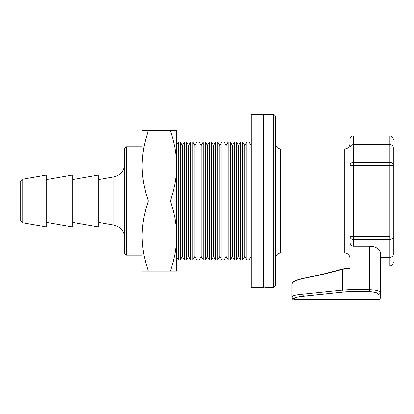 <?xml version="1.0" encoding="UTF-8"?>
<svg xmlns="http://www.w3.org/2000/svg" width="414" height="414" viewBox="0 0 414 414"><rect width="100%" height="100%" fill="white"/><g stroke="black" fill="none" stroke-linecap="round" stroke-linejoin="round"><path stroke-width="0.62" d="M126.415 200.945L126.415 255.102L124.681 253.368L124.681 252.902L124.681 253.368L126.415 255.102L126.415 146.789L124.681 148.522L126.415 146.789L126.415 200.945L142.012 200.945L126.415 200.945M171.003 130.757L173 130.757L170.402 130.757L173 139.394L174.982 148.108L176.24 156.927L176.674 165.848L176.674 200.945L178.201 200.945L178.201 141.935L178.201 200.945L180.338 200.945L180.338 141.935L180.338 200.945L182.393 200.945L182.393 145.49L182.393 200.945L184.442 200.945L184.442 141.935L184.442 200.945L186.579 200.945L186.579 141.935L186.579 200.945L188.629 200.945L188.629 145.49L188.629 200.945L190.683 200.945L190.683 141.935L190.683 200.945L192.815 200.945L192.815 141.935L192.815 200.945L194.87 200.945L194.87 145.49L194.87 200.945L196.919 200.945L196.919 141.935L196.919 200.945L199.056 200.945L199.056 141.935L199.056 200.945L201.106 200.945L201.106 145.49L201.106 200.945L203.16 200.945L203.16 141.935L203.16 200.945L205.297 200.945L205.297 141.935L205.297 200.945L207.347 200.945L207.347 145.49L207.347 200.945L209.396 200.945L209.396 141.935L209.396 200.945L211.533 200.945L211.533 141.935L211.533 200.945L213.588 200.945L213.588 145.49L213.588 200.945L215.637 200.945L215.637 141.935L215.637 200.945L217.774 200.945L217.774 141.935L217.774 200.945L219.824 200.945L219.824 145.49L219.824 200.945L221.873 200.945L221.873 141.935L221.873 200.945L224.01 200.945L224.01 141.935L224.01 200.945L226.065 200.945L226.065 145.49L226.065 200.945L228.114 200.945L228.114 141.935L228.114 200.945L230.251 200.945L230.251 141.935L230.251 200.945L232.301 200.945L232.301 145.49L232.301 200.945L234.355 200.945L234.355 141.935L234.355 200.945L236.492 200.945L236.492 141.935L236.492 200.945L238.542 200.945L238.542 145.49L238.542 200.945L240.591 200.945L240.591 141.935L240.591 200.945L242.728 200.945L242.728 141.935L242.728 200.945L244.777 200.945L244.777 145.49L244.777 200.945L246.832 200.945L246.832 141.935L246.832 200.945L248.969 200.945L248.969 141.935L248.969 200.945L251.019 200.945L251.019 145.49L251.194 287.595L251.194 114.295L251.194 200.945L263.325 200.945L263.325 114.295L263.325 287.595L263.325 200.945L251.019 200.945L251.019 256.401L251.019 200.945L248.969 200.945L248.969 259.956L248.969 200.945L246.832 200.945L246.832 259.956L246.832 200.945L244.777 200.945L244.777 256.401L244.777 200.945L242.728 200.945L242.728 259.956L242.728 200.945L240.591 200.945L240.591 259.956L240.591 200.945L238.542 200.945L238.542 256.401L238.542 200.945L236.492 200.945L236.492 259.956L236.492 200.945L234.355 200.945L234.355 259.956L234.355 200.945L232.301 200.945L232.301 256.401L232.301 200.945L230.251 200.945L230.251 259.956L230.251 200.945L228.114 200.945L228.114 259.956L228.114 200.945L226.065 200.945L226.065 256.401L226.065 200.945L224.01 200.945L224.01 259.956L224.01 200.945L221.873 200.945L221.873 259.956L221.873 200.945L219.824 200.945L219.824 256.401L219.824 200.945L217.774 200.945L217.774 259.956L217.774 200.945L215.637 200.945L215.637 259.956L215.637 200.945L213.588 200.945L213.588 256.401L213.588 200.945L211.533 200.945L211.533 259.956L211.533 200.945L209.396 200.945L209.396 259.956L209.396 200.945L207.347 200.945L207.347 256.401L207.347 200.945L205.297 200.945L205.297 259.956L205.297 200.945L203.16 200.945L203.16 259.956L203.16 200.945L201.106 200.945L201.106 256.401L201.106 200.945L199.056 200.945L199.056 259.956L199.056 200.945L196.919 200.945L196.919 259.956L196.919 200.945L194.87 200.945L194.87 256.401L194.87 200.945L192.815 200.945L192.815 259.956L192.815 200.945L190.683 200.945L190.683 259.956L190.683 200.945L188.629 200.945L188.629 256.401L188.629 200.945L186.579 200.945L186.579 259.956L186.579 200.945L184.442 200.945L184.442 259.956L184.442 200.945L182.393 200.945L182.393 256.401L182.393 200.945L180.338 200.945L180.338 259.956L180.338 200.945L178.201 200.945L178.201 259.956L178.201 200.945L176.674 200.945L176.674 236.037L176.674 165.848L176.24 156.927L176.674 165.848L176.674 130.757L174.982 130.757L176.674 130.757L176.674 165.848L176.24 174.775L174.982 183.593L173 192.308L170.402 200.945L148.279 200.945L145.687 192.308L143.705 183.593L142.447 174.775L142.012 165.848L142.012 200.945L148.279 200.945L145.687 192.308L143.705 183.593L142.447 174.775L142.012 165.848L142.447 156.927L143.705 148.108L142.447 156.927L143.705 148.108L145.687 139.394L143.705 148.108L145.687 139.394L148.279 130.757L142.012 130.757L145.687 130.757L142.012 130.757L142.012 165.848L142.447 156.927M113.902 176.819L113.902 225.071C120.552 226.768 124.148 231.038 124.681 237.879C124.148 231.038 120.552 226.768 113.902 225.071L113.902 200.945L22.139 200.945L22.139 222.685L20.7 220.978L20.7 220.176L20.7 220.978L22.139 222.685L22.139 179.205L20.7 180.913L20.7 181.715L20.7 180.913L22.139 179.205L22.139 200.945L46.694 200.945L46.694 174.951L46.694 226.939L46.694 200.945L72.693 200.945L72.693 174.951L72.693 226.939L72.693 200.945L98.687 200.945L98.687 174.951L98.687 226.939L98.687 200.945L113.902 200.945L113.902 176.819C120.552 175.122 124.148 170.853 124.681 164.011C124.148 170.853 120.552 175.122 113.902 176.819L98.687 179.453M265.058 200.945L265.058 287.595L265.058 200.945L273.721 200.945L265.058 200.945L265.058 114.295L265.058 200.945M275.455 285.111L275.455 285.862L273.721 287.595L273.721 200.945L273.721 287.595L275.455 285.862L275.455 116.029L275.455 116.779L275.455 116.029L273.721 114.295L273.721 200.945L273.721 114.295L275.455 116.029M280.656 200.945L280.656 252.933C277.52 253.264 275.786 254.998 275.455 258.134C275.786 254.998 277.52 253.264 280.656 252.933L280.656 200.945L344.774 200.945L280.656 200.945L280.656 148.952L280.656 200.945M344.774 252.933L344.774 148.952C347.91 148.621 349.644 146.892 349.975 143.756C349.644 146.892 347.91 148.621 344.774 148.952L344.774 252.933C347.91 253.264 349.644 254.998 349.975 258.134C349.644 254.998 347.91 253.264 344.774 252.933L280.656 252.933M303.628 296.212L343.485 292.056L349.106 291.715L369.386 291.715C374.851 291.963 377.806 292.827 378.256 294.313C378.256 301.48 378.256 301.48 378.256 294.313L377.604 293.397L375.731 292.553L371.172 291.772L346.239 291.803L299.674 296.683L296.595 297.309L293.966 298.582C293.966 300.078 293.966 300.078 293.966 298.582A2.049 2.034 180 0 1 291.917 296.548L294.918 295.291L302.872 294.209L302.872 278.446L296.491 280.257L292.682 282.472L291.917 283.776L291.917 296.548C291.917 298.028 291.917 298.028 291.917 296.548A2.049 2.034 0 0 0 293.966 298.582C294.297 297.666 297.516 296.879 303.628 296.212A2.049 0.75 -94.8 0 1 302.872 294.209L302.872 278.446L323.427 274.28L342.73 269.26L342.73 290.1L349.106 289.764L349.106 268.35L349.975 268.35L349.975 242.283L350.234 243.789L350.974 245.067L352.081 245.921L353.385 246.221L369.386 246.221L369.386 289.764L349.106 289.764L349.106 268.35L342.73 269.26L342.73 290.1L302.872 294.209C295.974 294.861 292.32 295.643 291.917 296.548L291.917 283.776L292.682 282.472L294.892 280.997L300.497 278.948L323.427 274.28L345.825 268.588L349.975 268.35L349.975 139.368L349.975 242.283L350.234 243.789L350.974 245.067L352.081 245.921L353.385 246.221L369.386 246.221L369.386 289.764L342.73 290.1L302.872 294.209A2.049 0.75 85.2 0 0 303.628 296.212L298.639 296.864M349.975 268.081L349.106 268.081L349.975 268.081M291.917 297.661C292.631 299.441 293.309 300.119 293.966 299.705L378.256 299.705C379.716 299.348 380.399 298.665 380.3 297.661L380.093 251.293L379.472 250.113L377.102 248.069L373.563 246.703L369.386 246.221L373.563 246.703L377.102 248.069L378.463 249.026L380.093 251.293L380.3 257.229L389.89 257.229L380.3 257.229M369.386 289.764L369.386 291.715L369.386 289.764C376.109 290.007 379.752 290.861 380.3 292.331C380.3 299.41 380.3 299.41 380.3 292.331A2.049 1.982 180 0 1 378.256 294.313A2.049 1.982 0 0 0 380.3 292.331L380.3 252.524M345.845 268.319L349.106 268.081L342.73 269.002L323.438 274.073L302.872 278.291L323.438 274.073L345.845 268.319M298.38 279.419L302.872 278.291L298.38 279.419L294.908 280.863L298.38 279.419M293.624 281.623L291.917 283.699L292.693 282.364L294.908 280.863M380.3 265.933L389.89 265.933L389.89 239.458L353.385 239.458L353.385 246.221L353.385 239.458L389.89 239.458L389.89 257.229A3.41 2.955 0 0 0 393.3 254.274L393.3 236.503L393.3 254.274A3.41 2.955 180 0 1 389.89 257.229L389.89 265.933C391.954 265.721 393.088 264.587 393.3 262.523M275.455 143.756C275.786 146.892 277.52 148.621 280.656 148.952C277.52 148.621 275.786 146.892 275.455 143.756M275.455 119.423L275.455 145.107M275.455 152.595L275.455 249.295M275.455 256.783L275.455 282.467M263.325 285.862L265.058 287.595L263.325 285.862M265.058 114.295L263.325 116.029L265.058 114.295L273.721 114.295M263.325 116.029L263.325 116.779M20.7 216.967L20.7 184.918M20.7 180.913L20.7 220.978M173 192.308L174.982 183.593L173 192.308L170.402 200.945L173 209.582L174.982 218.297L173 209.582L174.982 218.297L176.24 227.115L176.674 236.037L176.674 271.134L176.24 271.134L176.674 271.134L176.674 236.037L176.24 244.964L174.982 253.777L173 262.497L170.402 271.134L176.674 271.134M176.674 130.757L148.279 130.757L170.402 130.757L173 139.394L174.982 148.108L176.24 156.927M173 262.497L174.982 253.777L173 262.497L170.402 271.134L148.279 271.134L145.687 262.497L143.705 253.777L142.447 244.964L142.012 236.037L142.012 271.134L176.24 271.134M145.687 209.582L148.279 200.945L142.012 200.945L142.012 271.134L148.279 271.134L145.687 262.497L143.705 253.777L142.447 244.964L142.012 236.037L142.447 227.115L143.705 218.297L145.687 209.582L143.705 218.297L142.447 227.115L143.705 218.297L145.687 209.582L148.279 200.945L170.402 200.945L173 209.582M174.982 253.777L176.24 244.964L174.982 253.777M174.982 183.593L176.24 174.775L174.982 183.593M174.982 130.757L173 130.757M176.674 165.848L176.24 174.775M174.982 218.297L176.24 227.115L176.674 236.037L176.24 244.964M124.681 251.272L124.681 150.618M124.681 148.983L124.681 253.368M143.705 271.134L142.447 271.134M142.012 130.757L142.1 240.037M143.705 183.593L145.687 192.308M145.687 139.394L148.279 130.757L145.687 130.757M142.012 236.037L142.447 227.115M353.385 162.433L389.89 162.433L389.89 144.657L353.385 144.657L353.385 236.503L389.89 236.503L389.89 165.388L353.385 165.388L389.89 165.388L389.89 239.458C391.96 239.282 393.098 238.293 393.3 236.503A3.41 2.955 180 0 1 389.89 239.458L389.89 236.503L353.385 236.503L353.385 239.458A3.41 2.955 180 0 1 349.975 236.503A3.41 2.955 0 0 0 353.385 239.458L353.385 236.503L349.975 236.503L353.385 236.503L353.385 165.388L349.975 165.388L353.385 165.388L353.385 162.433C351.315 162.609 350.177 163.592 349.975 165.388A3.41 2.955 0 0 1 353.385 162.433L353.385 144.657L389.89 144.657L389.89 135.958L389.89 162.433A3.41 2.955 0 0 1 393.3 165.388L393.3 236.503L393.3 147.612L393.3 165.388L389.89 165.388L393.3 165.388A3.41 2.955 180 0 0 389.89 162.433L389.89 165.388L389.89 162.433L353.385 162.433M393.3 139.896L393.3 139.368C393.088 137.303 391.954 136.165 389.89 135.958L353.385 135.958L353.385 144.657A3.41 2.955 180 0 0 349.975 147.612A3.41 2.955 0 0 1 353.385 144.657L353.385 135.958C351.32 136.165 350.187 137.303 349.975 139.368M393.3 147.612A3.41 2.955 180 0 0 389.89 144.657A3.41 2.955 0 0 1 393.3 147.612M343.485 292.056A2.049 0.75 -97 0 1 342.73 290.1A2.049 0.75 83 0 0 343.485 292.056M349.106 291.715L349.106 289.764L349.106 291.715M126.415 255.102L142.012 255.102M113.902 225.071L98.687 222.432M251.194 256.701L251.019 256.401L248.969 259.956L246.832 259.956L244.777 256.401L242.728 259.956L240.591 259.956L238.542 256.401L236.492 259.956L234.355 259.956L232.301 256.401L230.251 259.956L228.114 259.956L226.065 256.401L224.01 259.956L221.873 259.956L219.824 256.401L217.774 259.956L215.637 259.956L213.588 256.401L211.533 259.956L209.396 259.956L207.347 256.401L205.297 259.956L203.16 259.956L201.106 256.401L199.056 259.956L196.919 259.956L194.87 256.401L192.815 259.956L190.683 259.956L188.629 256.401L186.579 259.956L184.442 259.956L182.393 256.401L180.338 259.956L178.201 259.956L176.674 257.301M98.687 226.939L72.693 222.432M72.693 226.939L46.694 222.432M22.139 222.685L46.694 226.939M251.194 287.595L263.325 287.595M273.721 287.595L265.058 287.595M280.656 148.952L344.774 148.952M251.194 114.295L263.325 114.295M251.194 145.19L251.019 145.49L248.969 141.935L246.832 141.935L244.777 145.49L242.728 141.935L240.591 141.935L238.542 145.49L236.492 141.935L234.355 141.935L232.301 145.49L230.251 141.935L228.114 141.935L226.065 145.49L224.01 141.935L221.873 141.935L219.824 145.49L217.774 141.935L215.637 141.935L213.588 145.49L211.533 141.935L209.396 141.935L207.347 145.49L205.297 141.935L203.16 141.935L201.106 145.49L199.056 141.935L196.919 141.935L194.87 145.49L192.815 141.935L190.683 141.935L188.629 145.49L186.579 141.935L184.442 141.935L182.393 145.49L180.338 141.935L178.201 141.935L176.674 144.589M46.694 174.951L22.139 179.205M72.693 174.951L46.694 179.453M98.687 174.951L72.693 179.453M126.415 146.789L142.012 146.789"/></g></svg>
